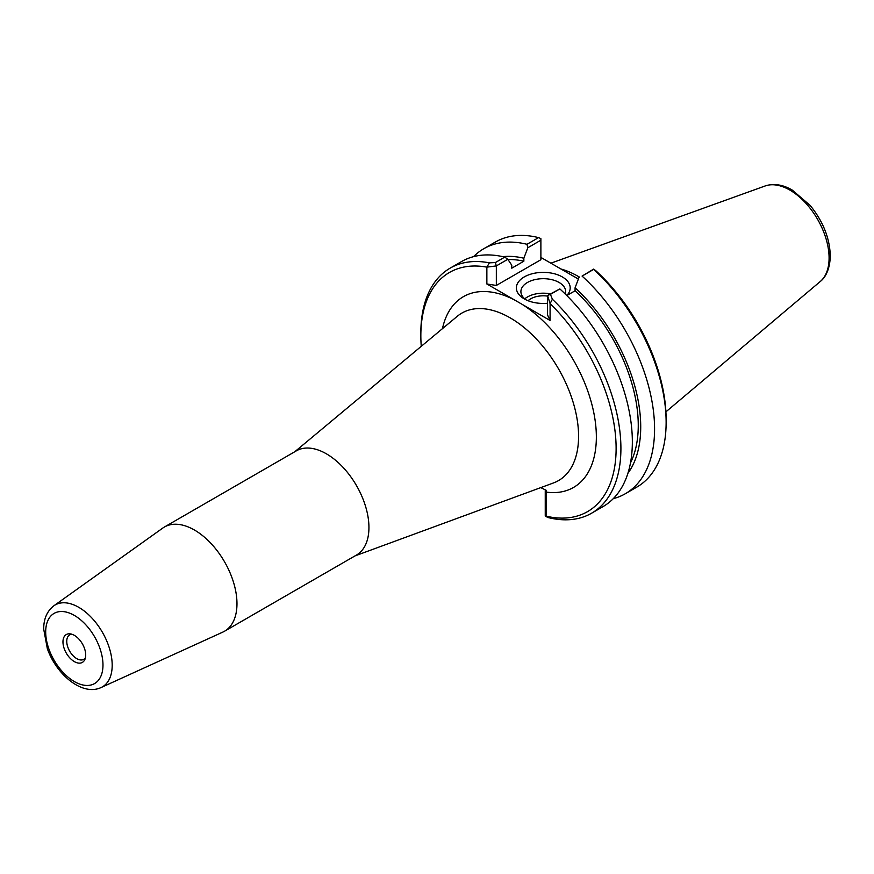 <?xml version="1.0" encoding="UTF-8"?>
<svg xmlns="http://www.w3.org/2000/svg" width="874" height="874" viewBox="0 0 874 874"><rect width="100%" height="100%" fill="white"/><g stroke="black" fill="none" stroke-linecap="round" stroke-linejoin="round"><path stroke-width="1.31" d="M540.733 487.616L546.184 490.259L546.086 492.084A110.135 63.584 -120 0 0 595.391 422.371A110.135 63.584 -120 0 0 522.193 304.381L514.764 300.088A110.135 63.584 -120 0 0 442.452 328.657M421.257 346.333A138.081 79.72 60 0 1 420.842 335.682A138.081 79.72 60 0 1 486.862 267.138L486.862 283.984L514.764 300.088M101.045 687.565L222.794 632.12A60.153 34.731 -120 0 0 224.52 631.236L356.483 555.045A60.153 34.731 -120 0 0 368.937 527.514A60.153 34.731 -120 0 0 342.684 466.967A60.153 34.731 -120 0 0 296.319 450.853L164.367 527.044A60.153 34.731 -120 0 0 162.739 528.093L53.838 605.802C47.021 611.144 43.645 618.934 43.7 629.149L47.327 648.595C56.307 674.531 82.211 696.327 101.045 687.565A47.283 27.302 -120 0 0 112.189 665.223A47.283 27.302 -120 0 0 90.688 616.749A47.283 27.302 -120 0 0 53.838 605.802M224.52 631.236A60.153 34.731 -120 0 0 236.974 603.694A60.153 34.731 -120 0 0 210.721 543.158A60.153 34.731 -120 0 0 164.367 527.044M85.707 655.041A16.082 9.286 60 0 1 84.953 659.302A16.082 9.286 60 0 1 66.293 653.118A16.082 9.286 60 0 1 70.281 633.869A16.082 9.286 60 0 1 85.707 655.041M85.423 657.794A14.115 8.15 60 0 1 83.795 659.324A14.115 8.15 60 0 1 69.68 651.174A14.115 8.15 60 0 1 69.68 634.863A14.115 8.15 60 0 1 71.81 634.218M526.006 299.815A22.385 12.924 180 0 1 520.904 291.599A22.385 12.924 180 0 1 543.289 278.686A22.385 12.924 180 0 1 565.664 291.61A22.385 12.924 180 0 1 565.27 294.035M566.756 295.51A26.908 15.535 0 0 0 558.541 275.113A26.908 15.535 0 0 0 522.597 277.976A26.908 15.535 0 0 0 524.258 298.897A26.908 15.535 0 0 0 547.55 303.245M550.391 293.85A22.385 12.924 0 0 0 524.761 298.853M522.193 304.381L550.085 320.485L547.55 315.011L547.55 295.488L550.423 294.363L552.379 299.225L550.085 303.639L547.55 295.488L559.852 288.923A141.479 81.686 -120 0 1 603.049 506.592L591.622 513.191A141.479 81.686 -120 0 0 552.379 299.225M578.37 279.057L540.886 257.415M496.334 285.448L496.334 265.915L486.862 267.138L489.374 262.845L495.339 262.561L496.334 265.915L507.816 259.283L511.771 265.215L511.771 268.187L523.854 261.206L523.854 258.234L527.809 247.746L540.886 240.186L540.886 259.72L496.334 285.448L486.862 283.984M489.374 262.845A141.479 81.686 -120 0 0 450.143 268.143A141.479 81.686 -120 0 0 420.842 332.918L420.842 335.682M545.245 489.79L545.245 515.529L545.431 516.316L548.413 517.627A141.479 81.686 -120 0 0 591.622 513.191M550.423 294.363L559.852 288.923M550.085 320.485L550.085 303.639A138.081 79.72 60 0 1 616.094 450.842A138.081 79.72 60 0 1 546.086 516.141L546.086 492.084M545.431 516.316L546.086 516.141M582.073 276.086L593.632 269.411A141.479 81.686 60 0 1 666.13 422.317L666.13 419.553A138.081 79.72 -120 0 0 596.112 270.973L593.643 269.094L582.073 276.086A141.479 81.686 60 0 1 625.271 493.766A141.479 81.686 60 0 1 613.275 498.661M574.371 276.741A97.899 56.526 60 0 1 578.38 279.014M579.429 277.08A99.035 57.181 -120 0 0 560.933 268.984M579.025 277.32L575.07 287.808A129.068 74.519 60 0 1 627.903 473.315M666.13 422.317A141.479 81.686 60 0 1 636.829 487.091L625.271 493.766M575.07 287.808L575.07 290.78L566.8 295.554M507.816 259.283L504.768 257.12A141.479 81.686 -120 0 0 461.57 261.545L450.143 268.143M504.768 257.12L495.339 262.561M473.555 256.65A141.479 81.686 60 0 1 483.792 248.719L495.361 242.043A141.479 81.686 60 0 1 538.559 237.608L540.886 238.635L540.886 240.186M538.559 237.608L526.989 244.294L527.809 247.746M483.792 248.719A141.479 81.686 60 0 1 526.989 244.294M547.55 296.111A17.819 10.291 0 0 0 528.082 300.722M575.07 290.78A125.572 72.498 60 0 1 630.504 462.87M502.823 256.661A129.068 74.519 60 0 1 523.854 258.234M508.002 259.567A125.572 72.498 60 0 1 523.854 261.206M294.822 451.716L457.299 316.279A96.686 55.827 60 0 1 533.206 335.758A96.686 55.827 60 0 1 578.577 436.301A96.686 55.827 60 0 1 553.515 482.929L354.986 555.908M102.979 665.016A40.51 23.39 60 0 1 60.011 668.861A40.51 23.39 60 0 1 60.011 611.571A40.51 23.39 60 0 1 102.979 665.016M820.315 281.461C823.625 279.024 829.874 271.88 830.3 255.885C829.743 238.089 823.035 221.275 810.176 205.445L792.237 190.051C782.776 184.567 773.752 183.19 765.176 185.954A55.433 32.01 60 0 1 806.735 204.221A55.433 32.01 60 0 1 829.087 257.994A55.433 32.01 60 0 1 820.315 281.461L665.912 411.851M765.176 185.954L550.893 263.183"/></g></svg>

